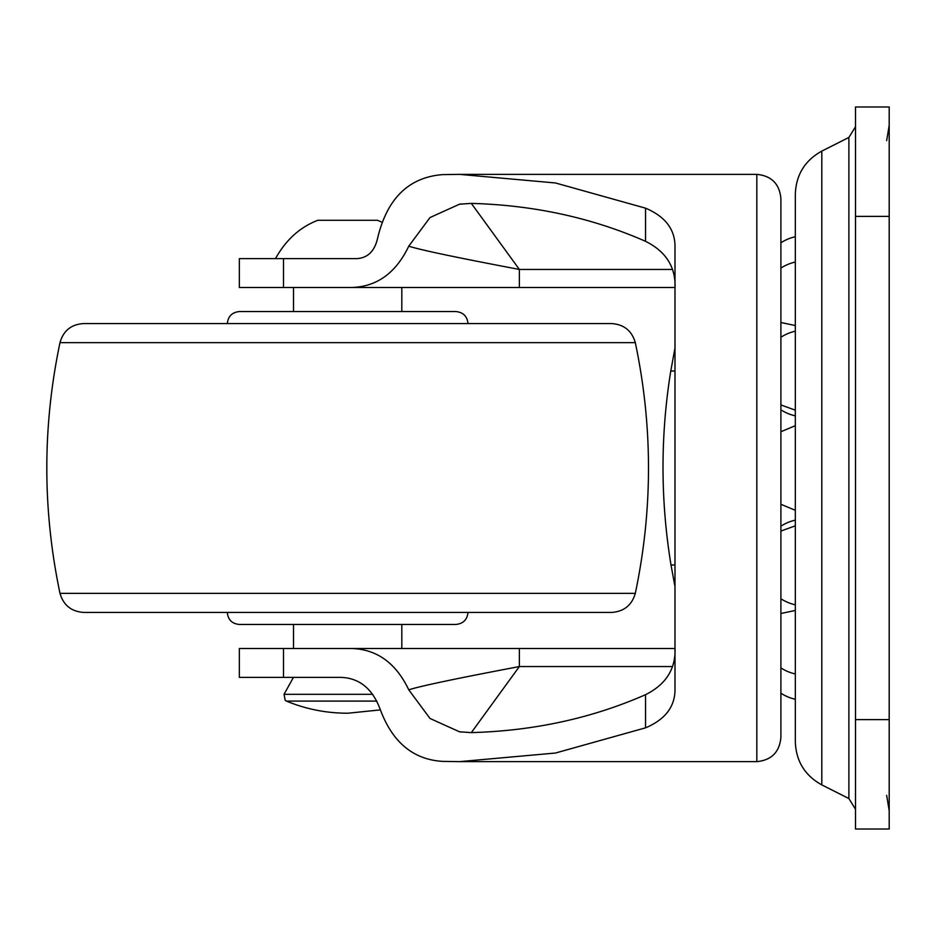 <?xml version="1.0" encoding="UTF-8"?>
<svg xmlns="http://www.w3.org/2000/svg" width="936" height="936" viewBox="0 0 936 936"><rect width="100%" height="100%" fill="white"/><g stroke="black" fill="none" stroke-linecap="round" stroke-linejoin="round"><path stroke-width="1.4" d="M674.985 586.556L671.007 564.981L674.985 564.981M674.985 371.019L670.773 371.019C660.348 435.708 660.43 500.362 671.007 564.981M670.773 371.019L674.985 348.016M352.147 648.519L519.363 648.519L519.363 666.561C456.674 678.436 419.808 686.193 408.763 689.832C396.08 663.238 377.196 649.479 352.147 648.519L239.347 648.519L239.347 677.395L341.383 677.395C359.67 678.214 372.633 688.931 380.273 709.547C392.465 742.307 413.232 759.576 442.541 761.377L459.482 761.635L555.434 753.035L645.548 727.834L645.548 694.688C666.268 684.333 676.084 668.491 674.985 647.127M780.893 198.432L780.893 737.568C779.454 752.181 771.428 760.196 756.826 761.635L756.826 174.365C771.428 175.804 779.454 183.819 780.893 198.432M352.147 287.481C377.161 286.556 396.033 272.786 408.763 246.168C419.784 249.807 456.651 257.564 519.363 269.439L519.363 287.481L283.514 287.481L283.514 258.605L356.909 258.605C367.661 257.95 374.517 251.304 377.5 238.633C386.942 198.643 408.623 177.302 442.541 174.623L459.482 174.365L555.434 182.965L645.548 208.166C665.859 216.754 675.663 230.162 674.985 248.426L674.985 687.574C675.663 705.849 665.847 719.269 645.548 727.834M408.763 246.168L430.01 217.538L459.506 204.2L471.334 203.393L519.363 269.439L672.212 269.439M674.973 287.481L519.363 287.481M283.514 258.605L239.347 258.605L239.347 287.481L283.514 287.481M401.813 311.559L401.813 287.481L293.506 287.481L293.506 311.559M519.363 648.519L674.973 648.519M293.506 624.441L293.506 648.519L401.813 648.519L401.813 624.441M672.212 666.561L519.363 666.561L471.334 732.607L459.506 731.8L430.01 718.474L408.763 689.832M471.334 732.607C533.801 730.887 591.88 718.251 645.548 694.688M674.985 288.873C676.073 267.485 666.256 251.632 645.548 241.312C591.88 217.749 533.801 205.113 471.334 203.393M227.319 323.587C228.08 316.333 232.093 312.32 239.347 311.559L455.961 311.559C463.226 312.32 467.24 316.333 468 323.587M227.319 612.413C227.998 619.749 232.011 623.762 239.347 624.441L455.961 624.441C463.226 623.68 467.24 619.667 468 612.413M59.998 342.646C42.424 426.219 42.424 509.781 59.998 593.354C63.426 605.171 71.276 611.524 83.538 612.413L611.77 612.413C624.043 611.524 631.882 605.171 635.31 593.354C652.883 509.781 652.883 426.219 635.31 342.646C631.882 330.829 624.043 324.476 611.77 323.587L83.538 323.587C71.194 324.382 63.355 330.736 59.998 342.646L635.31 342.646M855.504 216.38L855.504 829.027L889.2 829.027L889.2 106.973L855.504 106.973L855.504 216.38L889.2 216.38M795.331 468L795.331 194.091C796.068 174.786 804.902 160.454 821.808 151.106L821.808 784.894C804.902 775.546 796.068 761.214 795.331 741.909L795.331 468M795.331 510.319L780.893 504.27M795.331 425.681L780.893 431.73M275.5 258.605C285.854 239.944 299.941 227.179 317.772 220.299L377.536 220.299L381.736 222.101M293.424 677.395L284.041 694.313L372.68 694.313M347.654 713.209L347.654 713.209C326.442 713.22 306.025 709.172 286.404 701.087L285.176 700.35L284.041 694.313M348.04 713.209L380.379 709.886M283.514 677.395L283.514 648.519M645.548 241.312L645.548 208.166M59.998 593.354L635.31 593.354M855.504 719.62L889.2 719.62M855.504 809.289L848.882 798.548L848.882 137.452L855.504 126.711M795.331 325.541L780.893 322.51M795.331 410.179L780.893 404.937M795.331 525.821L780.893 531.063M795.331 610.459L780.893 613.49M286.404 701.087L376.857 701.087M461.132 203.954L459.506 204.2M459.506 731.8L461.109 732.046M756.826 174.365L459.482 174.365M756.826 761.635L459.482 761.635M795.331 236.738A43.325 43.325 0 0 0 780.893 242.798M886.661 140.669L889.2 125.225M886.661 795.331L889.2 810.775M848.882 798.548L821.808 784.894M821.808 151.106L848.882 137.452M795.331 262.057A43.325 43.325 0 0 0 780.893 268.106M795.331 331.204A43.325 43.325 0 0 0 780.893 337.264M780.893 409.804A43.325 43.325 0 0 0 795.331 415.853M780.893 598.736A43.325 43.325 0 0 0 795.331 604.796M795.331 520.147A43.325 43.325 0 0 0 780.893 526.196M780.893 667.894A43.325 43.325 0 0 0 795.331 673.943M780.893 693.202A43.325 43.325 0 0 0 795.331 699.262"/></g></svg>
